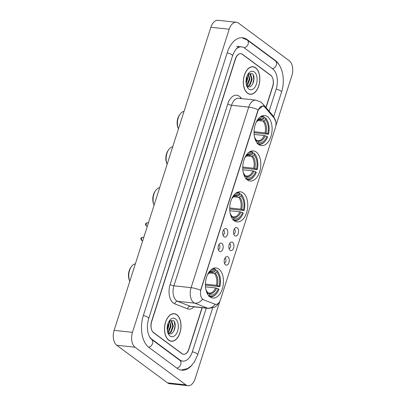 <?xml version="1.0" encoding="UTF-8"?>
<svg xmlns="http://www.w3.org/2000/svg" width="406" height="406" viewBox="0 0 406 406"><rect width="100%" height="100%" fill="white"/><g stroke="black" fill="none" stroke-linecap="round" stroke-linejoin="round"><path stroke-width="0.61" d="M234.308 220.757A15.139 8.942 96.1 0 0 237.129 221.894A15.139 8.942 96.1 0 0 247.244 210.288A15.139 8.942 96.1 0 0 243.184 192.936A15.139 8.942 96.1 0 0 240.367 191.794A15.139 8.942 96.1 0 0 230.248 203.406A15.139 8.942 96.1 0 0 234.308 220.757M247.355 179.868A15.139 8.942 96.1 0 0 250.177 181.01A15.139 8.942 96.1 0 0 260.292 169.398A15.139 8.942 96.1 0 0 256.232 152.052A15.139 8.942 96.1 0 0 253.415 150.91A15.139 8.942 96.1 0 0 243.301 162.522A15.139 8.942 96.1 0 0 247.355 179.868M258.647 144.495A15.139 8.942 96.1 0 0 261.464 145.637A15.139 8.942 96.1 0 0 271.584 134.026A15.139 8.942 96.1 0 0 267.524 116.679A15.139 8.942 96.1 0 0 264.702 115.537A15.139 8.942 96.1 0 0 254.587 127.144A15.139 8.942 96.1 0 0 258.647 144.495M210.003 296.913A15.139 8.942 96.1 0 0 212.825 298.05A15.139 8.942 96.1 0 0 222.94 286.443A15.139 8.942 96.1 0 0 218.88 269.092A15.139 8.942 96.1 0 0 216.063 267.95A15.139 8.942 96.1 0 0 205.943 279.561A15.139 8.942 96.1 0 0 210.003 296.913M227.994 256.927A4.283 2.532 -83.9 0 1 228.969 262.515A4.283 2.532 -83.9 0 1 225.482 264.803A4.283 2.532 -83.9 0 1 225.223 264.575A4.283 2.532 -83.9 0 1 224.224 260.596A4.283 2.532 -83.9 0 1 226.046 256.917A4.283 2.532 -83.9 0 1 227.994 256.927M224.437 263.164A2.568 1.517 96.1 0 0 225.929 260.982A2.568 1.517 96.1 0 0 225.203 258.257A2.568 1.517 96.1 0 0 224.98 258.13M232.633 242.392A4.283 2.532 -83.9 0 1 233.607 247.975A4.283 2.532 -83.9 0 1 230.121 250.263A4.283 2.532 -83.9 0 1 229.862 250.035A4.283 2.532 -83.9 0 1 228.862 246.056A4.283 2.532 -83.9 0 1 230.684 242.382A4.283 2.532 -83.9 0 1 232.633 242.392M229.08 248.624A2.568 1.517 96.1 0 0 230.572 246.447A2.568 1.517 96.1 0 0 229.842 243.717A2.568 1.517 96.1 0 0 229.618 243.59M237.277 227.852A4.283 2.532 -83.9 0 1 238.246 233.44A4.283 2.532 -83.9 0 1 234.764 235.724A4.283 2.532 -83.9 0 1 234.501 235.495A4.283 2.532 -83.9 0 1 233.501 231.516A4.283 2.532 -83.9 0 1 235.328 227.842A4.283 2.532 -83.9 0 1 237.277 227.852M233.719 234.084A2.568 1.517 96.1 0 0 235.211 231.907A2.568 1.517 96.1 0 0 234.48 229.182A2.568 1.517 96.1 0 0 234.262 229.055M221.884 243.412A4.283 2.532 -83.9 0 1 222.853 249A4.283 2.532 -83.9 0 1 219.367 251.284A4.283 2.532 -83.9 0 1 219.108 251.055A4.283 2.532 -83.9 0 1 218.108 247.076A4.283 2.532 -83.9 0 1 219.93 243.402A4.283 2.532 -83.9 0 1 221.884 243.412M218.326 249.649A2.568 1.517 96.1 0 0 219.819 247.467A2.568 1.517 96.1 0 0 219.088 244.742A2.568 1.517 96.1 0 0 218.864 244.615M226.523 228.872A4.283 2.532 -83.9 0 1 227.492 234.46A4.283 2.532 -83.9 0 1 224.01 236.749A4.283 2.532 -83.9 0 1 223.747 236.52A4.283 2.532 -83.9 0 1 222.752 232.542A4.283 2.532 -83.9 0 1 224.574 228.867A4.283 2.532 -83.9 0 1 226.523 228.872M222.965 235.11A2.568 1.517 96.1 0 0 224.457 232.927A2.568 1.517 96.1 0 0 223.726 230.202A2.568 1.517 96.1 0 0 223.508 230.075M203.543 299.714A7.709 4.552 -83.9 0 1 202.812 299.308A7.709 4.552 -83.9 0 1 201.066 289.255L258.018 110.802A7.709 4.552 -83.9 0 1 262.849 106.108A7.709 4.552 -83.9 0 1 264.951 107.311L274.309 118.247A7.709 4.552 -83.9 0 1 275.395 127.677L220.509 299.648A7.709 4.552 -83.9 0 1 215.677 304.348A7.709 4.552 -83.9 0 1 214.972 304.175L203.213 299.679L202.061 298.77M265.915 107.468L272.644 86.387A8.567 5.06 96.1 0 0 270.7 75.217L242.489 54.323A8.567 5.06 96.1 0 0 240.895 53.678A8.567 5.06 96.1 0 0 235.521 58.895L151.687 321.582A8.567 5.06 96.1 0 0 153.63 332.758L181.842 353.651A8.567 5.06 96.1 0 0 183.436 354.296A8.567 5.06 96.1 0 0 188.81 349.074L202.015 307.692M269.127 111.214L276.207 89.026A15.423 9.11 96.1 0 0 272.71 68.918L244.498 48.025A15.423 9.11 96.1 0 0 241.626 46.863A15.423 9.11 96.1 0 0 235.825 49.385M149.362 336.518A15.423 9.11 96.1 0 0 151.621 339.056L179.833 359.949A15.423 9.11 96.1 0 0 182.705 361.112A15.423 9.11 96.1 0 0 192.373 351.718L206.273 308.149M275.816 125.916L291.863 75.638A11.424 6.745 96.1 0 0 289.27 60.743L238.489 23.132A11.424 6.745 96.1 0 0 236.363 22.274A11.424 6.745 96.1 0 0 229.202 29.232L132.473 332.331A11.424 6.745 96.1 0 0 135.061 347.226L185.841 384.837A11.424 6.745 96.1 0 0 187.968 385.7A11.424 6.745 96.1 0 0 195.129 378.742L219.859 301.242M236.363 22.274L218.032 20.3A11.424 6.745 96.1 0 0 210.871 27.258L114.137 330.362A11.424 6.745 96.1 0 0 116.73 345.257L167.511 382.868A11.424 6.745 96.1 0 0 169.637 383.726L187.968 385.7M279.678 65.757A24.563 14.504 96.1 0 0 275.39 60.519L247.178 39.626A24.563 14.504 96.1 0 0 242.605 37.773A24.563 14.504 96.1 0 0 227.208 52.739L143.374 315.426A24.563 14.504 96.1 0 0 148.941 347.45L177.153 368.343A24.563 14.504 96.1 0 0 181.726 370.196A24.563 14.504 96.1 0 0 191.891 365.156M168.698 340.182A13.85 8.181 96.1 0 0 171.281 341.228A13.85 8.181 96.1 0 0 180.538 330.606A13.85 8.181 96.1 0 0 176.823 314.731A13.85 8.181 96.1 0 0 174.245 313.686A13.85 8.181 96.1 0 0 164.988 324.308A13.85 8.181 96.1 0 0 168.698 340.182M170.373 341.045A13.85 8.181 96.1 0 0 170.627 341.015M247.508 93.243A13.85 8.181 96.1 0 0 250.091 94.288A13.85 8.181 96.1 0 0 259.348 83.661A13.85 8.181 96.1 0 0 255.633 67.787A13.85 8.181 96.1 0 0 253.055 66.741A13.85 8.181 96.1 0 0 243.793 77.368A13.85 8.181 96.1 0 0 247.508 93.243M249.182 94.101A13.85 8.181 96.1 0 0 249.436 94.075M219.717 301.511L216.85 305.652L214.434 307.317L208.552 308.393A11.424 6.745 -83.9 0 1 207.507 308.139L194.773 303.17A11.424 6.745 -83.9 0 1 193.692 302.566A11.424 6.745 -83.9 0 1 191.104 287.666A9.998 2.639 17.7 0 1 200.589 290.315L257.79 110.777L258.211 109.767L262.753 106.098M202.548 299.283L202.538 299.278A9.998 7.963 -68.7 0 1 194.773 303.17L177.589 301.318L190.323 306.286A11.424 6.745 96.1 0 0 191.368 306.545L208.552 308.393M194.109 306.84A14.281 8.435 -83.9 0 1 187.465 308.819A2.857 2.274 111.3 0 1 190.323 306.286L207.507 308.139A9.998 7.963 -68.7 0 0 215.246 304.297L203.213 299.679M266.052 107.62L272.751 86.63A8.567 5.06 96.1 0 0 270.807 75.46L242.301 54.343A8.567 5.06 96.1 0 0 240.702 53.699A8.567 5.06 96.1 0 0 235.333 58.916L151.58 321.344A8.567 5.06 96.1 0 0 153.524 332.514L182.03 353.631A8.567 5.06 96.1 0 0 183.629 354.276A8.567 5.06 96.1 0 0 188.998 349.053L202.193 307.712M176.783 314.863A13.708 8.095 96.1 0 0 174.23 313.828A13.708 8.095 96.1 0 0 165.064 324.343A13.708 8.095 96.1 0 0 168.744 340.055A13.708 8.095 96.1 0 0 171.296 341.086A13.708 8.095 96.1 0 0 180.457 330.57A13.708 8.095 96.1 0 0 176.783 314.863M168.394 322.603L168.784 325.8L167.348 330.596M168.059 323.45L168.211 325.739L167.247 329.672M169.525 320.994L171.078 326.048L168.8 331.941L168.018 332.615M169.216 321.182L170.505 325.988L167.774 332.301M169.063 321.293L170.708 320.74L171.789 321.217L173.367 326.297L171.093 332.184L168.997 333.422M170.418 320.735L171.215 321.156L172.794 326.231L170.52 332.123L168.759 333.28M167.668 332.144A6.455 3.811 96.1 0 0 168.576 333.143C173.352 337.198 177.798 323.628 173.357 320.527L169.419 320.913M170.033 336.016A9.313 5.501 96.1 0 0 177.605 331.042A9.313 5.501 96.1 0 0 175.493 318.903A9.313 5.501 96.1 0 0 169.439 320.72A9.313 5.501 96.1 0 0 168.079 333.336A9.313 5.501 96.1 0 0 170.033 336.016M167.886 332.834L168.8 334.189L167.851 332.722M174.296 321.74L175.006 326.175L173.748 331.301M172.621 323.821L172.717 325.932L171.931 329.936M170.327 323.577L170.424 325.683L169.642 329.692M168.054 323.47L168.135 325.439L167.348 329.444M255.592 67.919A13.708 8.095 96.1 0 0 253.039 66.883A13.708 8.095 96.1 0 0 243.874 77.399A13.708 8.095 96.1 0 0 247.548 93.111A13.708 8.095 96.1 0 0 250.106 94.146A13.708 8.095 96.1 0 0 259.267 83.631A13.708 8.095 96.1 0 0 255.592 67.919M247.203 75.658L247.594 78.86L246.158 83.656M246.868 76.511L247.021 78.8L246.056 82.728M248.335 74.049L249.888 79.104L247.609 84.996L246.828 85.671M248.025 74.237L249.314 79.043L246.584 85.361M247.873 74.354L249.517 73.801L250.598 74.273L252.177 79.353L249.903 85.245L247.807 86.483M249.228 73.79L250.025 74.212L251.603 79.292L249.33 85.184L247.569 86.336M246.478 85.204A6.455 3.811 96.1 0 0 247.386 86.199C252.162 90.254 256.607 76.688 252.167 73.582L248.223 73.968M248.837 89.071A9.313 5.501 96.1 0 0 256.409 84.103A9.313 5.501 96.1 0 0 254.303 71.958A9.313 5.501 96.1 0 0 248.249 73.775A9.313 5.501 96.1 0 0 246.889 86.392A9.313 5.501 96.1 0 0 248.837 89.071M246.696 85.889L247.609 87.244L246.655 85.778M253.105 74.795L253.816 79.236L252.557 84.362M251.431 76.881L251.527 78.987L250.741 82.997M249.137 76.632L249.233 78.744L248.452 82.748M246.863 76.531L246.944 78.495L246.158 82.504M135.371 263.839A10.708 6.323 96.1 0 0 131.336 266.722L130.702 267.63A9.282 5.481 96.1 0 0 129.347 280.206L129.773 281.231A10.708 6.323 96.1 0 0 129.798 281.292M131.336 266.722A10.708 6.323 96.1 0 0 129.773 281.231M215.479 270.188L216.799 270.33L217.088 270.909A13.596 8.029 96.1 0 1 219.215 274.197A13.596 8.029 96.1 0 1 219.829 286.672L219.138 286.164A12.281 7.252 96.1 0 0 216.697 272.121L214.343 273.512L209.07 272.944M205.416 284.119L216.393 285.301L219.138 286.164M218.301 288.788L218.991 289.3A13.596 8.029 96.1 0 1 217.23 292.619A13.596 8.029 96.1 0 1 209.156 295.751L209.547 294.538A12.281 7.252 96.1 0 0 218.301 288.788L215.556 287.925L205.497 286.844M207.689 292.696L209.4 293.086A10.566 6.242 96.1 0 0 215.556 287.925M219.829 286.672L205.411 285.113M211.079 269.757A13.596 8.029 96.1 0 1 215.601 269.807L215.312 269.229A14.164 8.369 96.1 0 0 213.439 268.645A14.164 8.369 96.1 0 0 212.744 268.62M219.215 274.197L219.042 273.786A14.164 8.369 96.1 0 0 216.799 270.33M209.724 296.695A14.164 8.369 96.1 0 0 210.404 296.816A14.164 8.369 96.1 0 0 216.977 292.985L217.23 292.619M209.156 295.751L208.532 296.233M215.216 271.02A12.281 7.252 96.1 0 0 207.999 273.893A12.281 7.252 96.1 0 0 207.71 274.319A10.987 6.486 96.1 0 1 213.795 272.111L215.216 271.02L215.601 269.807M216.697 272.121L217.088 270.909M208.202 292.751L208.887 293.228L209.547 294.538M210.582 272.167L212.861 272.411L213.795 272.111M208.06 293.436L207.405 292.127A10.987 6.486 96.1 0 1 206.02 290.051A12.281 7.252 96.1 0 0 206.207 290.534A12.281 7.252 96.1 0 0 208.06 293.436L207.76 294.38M207.405 292.127L205.817 289.605M159.675 187.684A10.708 6.323 96.1 0 0 155.64 190.566L155.006 191.475A9.282 5.481 96.1 0 0 153.651 204.051L154.077 205.076A10.708 6.323 96.1 0 0 154.102 205.137M155.64 190.566A10.708 6.323 96.1 0 0 154.077 205.076M239.784 194.032L241.103 194.175L241.392 194.753A13.596 8.029 96.1 0 1 243.519 198.042A13.596 8.029 96.1 0 1 244.133 210.516L243.443 210.009A12.281 7.252 96.1 0 0 241.002 195.966L238.647 197.357L233.374 196.788M229.72 207.963L240.697 209.146L243.443 210.009M242.605 212.632L243.295 213.14A13.596 8.029 96.1 0 1 241.534 216.464A13.596 8.029 96.1 0 1 233.46 219.595L233.851 218.382A12.281 7.252 96.1 0 0 242.605 212.632L239.86 211.77L229.801 210.689M231.993 216.54L233.704 216.931A10.566 6.242 96.1 0 0 239.86 211.77M244.133 210.516L229.715 208.958M235.384 193.601A13.596 8.029 96.1 0 1 239.905 193.652L239.616 193.073A14.164 8.369 96.1 0 0 237.743 192.49A14.164 8.369 96.1 0 0 237.048 192.464M243.519 198.042L243.346 197.631A14.164 8.369 96.1 0 0 241.103 194.175M234.029 220.539A14.164 8.369 96.1 0 0 234.709 220.661A14.164 8.369 96.1 0 0 241.281 216.829L241.534 216.464M233.46 219.595L232.836 220.077M239.905 193.652L239.52 194.865A12.281 7.252 96.1 0 0 232.303 197.737A12.281 7.252 96.1 0 0 232.014 198.164M241.002 195.966L241.392 194.753M234.886 196.012L237.165 196.255L239.52 194.865M232.506 216.596L233.191 217.073L233.851 218.382M232.364 217.281L231.709 215.972A10.987 6.486 96.1 0 1 230.324 213.896A12.281 7.252 96.1 0 0 230.512 214.378A12.281 7.252 96.1 0 0 232.364 217.281L232.065 218.225M231.709 215.972L230.121 213.449M172.723 146.794A10.708 6.323 96.1 0 0 168.688 149.677L168.054 150.59A9.282 5.481 96.1 0 0 166.699 163.166L167.125 164.191A10.708 6.323 96.1 0 0 167.15 164.247M168.688 149.677A10.708 6.323 96.1 0 0 167.125 164.191M252.831 153.148L254.151 153.29L254.44 153.864A13.596 8.029 96.1 0 1 256.567 157.158A13.596 8.029 96.1 0 1 257.181 169.632L256.49 169.124A12.281 7.252 96.1 0 0 254.054 155.082L251.695 156.467L246.422 155.904M242.768 167.079L253.745 168.262L256.49 169.124M255.653 171.748L256.343 172.256A13.596 8.029 96.1 0 1 254.582 175.58A13.596 8.029 96.1 0 1 246.513 178.711L246.899 177.498A12.281 7.252 96.1 0 0 255.653 171.748L252.908 170.885L242.849 169.799M245.041 175.656L246.752 176.047A10.566 6.242 96.1 0 0 252.908 170.885M257.181 169.632L242.763 168.074M248.431 152.717A13.596 8.029 96.1 0 1 252.953 152.768L252.664 152.189A14.164 8.369 96.1 0 0 250.791 151.605A14.164 8.369 96.1 0 0 250.101 151.58M256.567 157.158L256.394 156.746A14.164 8.369 96.1 0 0 254.151 153.29M247.076 179.65A14.164 8.369 96.1 0 0 247.761 179.772A14.164 8.369 96.1 0 0 254.329 175.94L254.582 175.58M246.513 178.711L245.884 179.188M252.568 153.981A12.281 7.252 96.1 0 0 245.351 156.848A12.281 7.252 96.1 0 0 245.062 157.279A10.987 6.486 96.1 0 1 251.147 155.067L252.568 153.981L252.953 152.768M254.054 155.082L254.44 153.864M245.554 175.712L246.244 176.184L246.899 177.498M247.934 155.122L250.213 155.371L251.147 155.067M245.412 176.397L244.757 175.087A10.987 6.486 96.1 0 1 243.372 173.007A12.281 7.252 96.1 0 0 243.559 173.489A12.281 7.252 96.1 0 0 245.412 176.397L245.112 177.341M244.757 175.087L243.174 172.56M184.009 111.422A10.708 6.323 96.1 0 0 179.98 114.304L179.34 115.213A9.282 5.481 96.1 0 0 177.99 127.788L178.417 128.814A10.708 6.323 96.1 0 0 178.442 128.875M179.98 114.304A10.708 6.323 96.1 0 0 178.417 128.814M264.123 117.77L265.438 117.913L265.727 118.491A13.596 8.029 96.1 0 1 267.858 121.78A13.596 8.029 96.1 0 1 268.467 134.259L267.782 133.747A12.281 7.252 96.1 0 0 265.341 119.704L262.986 121.095L257.714 120.526M254.06 131.701L265.037 132.884L267.782 133.747M266.945 136.37L267.63 136.883A13.596 8.029 96.1 0 1 265.874 140.202A13.596 8.029 96.1 0 1 257.8 143.338L258.186 142.12A12.281 7.252 96.1 0 0 266.945 136.37L264.199 135.508L254.141 134.427M256.333 140.278L258.043 140.674A10.566 6.242 96.1 0 0 264.199 135.508M268.467 134.259L254.054 132.696M259.718 117.339A13.596 8.029 96.1 0 1 264.245 117.39L263.956 116.816A14.164 8.369 96.1 0 0 262.078 116.228A14.164 8.369 96.1 0 0 261.388 116.202M267.858 121.78L267.686 121.374A14.164 8.369 96.1 0 0 265.438 117.913M258.368 144.277A14.164 8.369 96.1 0 0 259.048 144.399A14.164 8.369 96.1 0 0 265.62 140.567L265.874 140.202M257.8 143.338L257.176 143.815M263.854 118.608A12.281 7.252 96.1 0 0 256.638 121.475A12.281 7.252 96.1 0 0 256.353 121.901A10.987 6.486 96.1 0 1 262.433 119.694L263.854 118.608L264.245 117.39M265.341 119.704L265.727 118.491M256.846 140.334L257.531 140.811L258.186 142.12M259.221 119.75L261.5 119.993L262.433 119.694M256.704 141.024L256.049 139.71A10.987 6.486 96.1 0 1 254.658 137.634A12.281 7.252 96.1 0 0 254.851 138.116A12.281 7.252 96.1 0 0 256.704 141.024L256.404 141.963M256.049 139.71L254.46 137.187M214.972 304.175L214.637 304.14M227.182 52.821A4.567 1.208 17.7 0 1 231.877 54.744A4.567 1.208 17.7 0 1 232.562 55.739C235.186 49.344 237.749 46.335 240.25 46.715M241.966 37.728L247.183 40.006A4.567 3.487 126.5 0 1 248.132 44.071A4.567 3.487 126.5 0 1 244.209 47.817M247.183 40.006L275.395 60.9A4.567 3.487 126.5 0 1 276.344 64.965A4.567 3.487 126.5 0 1 272.431 68.71M275.395 60.9C283.007 66.371 285.281 80.627 281.561 92.03A4.567 1.208 -162.3 0 0 280.876 91.035A4.567 1.208 -162.3 0 0 276.181 89.112M181.091 370.105L187.582 368.541L191.16 365.897L194.372 361.949L197.727 354.717A4.567 1.208 -162.3 0 0 197.037 353.722A4.567 1.208 -162.3 0 0 192.348 351.799M176.869 368.135A4.567 3.487 -53.5 0 0 180.782 364.395A4.567 3.487 -53.5 0 0 179.838 360.325L151.626 339.431C150.743 338.325 150.068 339.142 148.088 333.001C147.002 328.312 147.216 323.455 148.728 318.426L232.562 55.739M148.667 347.242A4.567 3.487 -53.5 0 0 152.57 343.501A4.567 3.487 -53.5 0 0 151.626 339.431M143.348 315.508A4.567 1.208 17.7 0 1 148.043 317.431A4.567 1.208 17.7 0 1 148.728 318.426M210.871 27.258L229.202 29.232M167.511 382.868L185.841 384.837M116.73 345.257L135.061 347.226M114.137 330.362L132.473 332.331M242.23 54.297L242.489 54.323M270.447 75.191L270.7 75.217M246.543 39.56L247.178 39.626M274.796 60.458L275.39 60.519M179.239 359.883L179.833 359.949M151.113 339L151.621 339.056M227.761 103.926A2.857 0.756 -162.3 0 0 231.537 105.271L173.915 285.819A11.424 6.745 96.1 0 0 176.508 300.714A11.424 6.745 96.1 0 0 177.589 301.318A2.857 2.274 111.3 0 0 174.732 303.85A14.281 8.435 -83.9 0 1 170.139 284.474L227.761 103.926A14.281 8.435 -83.9 0 1 239.373 96.303A14.281 8.435 -83.9 0 1 240.601 97.455L241.595 98.622M238.698 98.313A11.424 6.745 96.1 0 0 231.537 105.271L248.726 107.118A11.424 6.745 -83.9 0 1 255.887 100.16L238.698 98.313M258.211 109.767A9.998 2.639 -162.3 0 0 248.726 107.118L191.104 287.666L173.915 285.819A2.857 0.756 -162.3 0 1 170.139 284.474M274.354 118.303A9.998 7.049 -40.6 0 0 273.228 116.009L275.806 121.724M263.996 106.494A9.998 7.049 -40.6 0 0 262.799 103.824L273.228 116.009M187.465 308.819L174.732 303.85M182.03 353.631L181.776 353.601M240.357 98.491A2.857 2.015 139.4 0 1 240.601 97.455M141.983 240.514A1.715 1.01 96.1 0 0 142.303 240.646L141.552 240.352C140.375 238.748 140.75 237.708 142.668 237.236A1.715 1.01 96.1 0 0 141.527 238.55A1.715 1.01 96.1 0 0 141.983 240.514M146.622 225.98A1.715 1.01 96.1 0 0 146.942 226.106L146.19 225.812C145.013 224.208 145.389 223.173 147.312 222.701A1.715 1.01 96.1 0 0 146.165 224.016A1.715 1.01 96.1 0 0 146.622 225.98M216.393 285.301A10.566 6.242 96.1 0 0 214.343 273.512M217.423 285.55A10.987 6.486 96.1 0 0 215.276 273.208M208.887 293.228A10.987 6.486 96.1 0 0 216.586 288.174M212.861 272.411A10.566 6.242 96.1 0 0 211.663 272.076C211.237 271.416 209.821 272.299 207.42 274.72M240.697 209.146A10.566 6.242 96.1 0 0 238.647 197.357M238.099 195.956A10.987 6.486 96.1 0 0 232.014 198.169M241.727 209.394A10.987 6.486 96.1 0 0 239.581 197.052M233.191 217.073A10.987 6.486 96.1 0 0 240.89 212.018M237.165 196.255A10.566 6.242 96.1 0 0 235.967 195.92C235.541 195.261 234.13 196.144 231.724 198.559M253.745 168.262A10.566 6.242 96.1 0 0 251.695 156.467M254.775 168.51A10.987 6.486 96.1 0 0 252.628 156.168M246.244 176.184A10.987 6.486 96.1 0 0 253.938 171.134M250.213 155.371A10.566 6.242 96.1 0 0 249.015 155.031C248.589 154.376 247.178 155.259 244.772 157.675M265.037 132.884A10.566 6.242 96.1 0 0 262.986 121.095M266.067 133.132A10.987 6.486 96.1 0 0 263.92 120.795M257.531 140.811A10.987 6.486 96.1 0 0 265.225 135.756M261.5 119.993A10.566 6.242 96.1 0 0 260.302 119.658C259.881 119.004 258.465 119.882 256.064 122.302M215.677 304.348L215.241 304.302M181.33 360.964L179.838 360.325M281.561 92.03L273.715 116.618M212.627 308.032L197.727 354.717M236.586 46.32L241.626 46.863M180.376 360.863L182.705 361.112M262.799 103.824L261.033 102.175L255.887 100.16M240.702 53.699L240.398 53.663M183.629 354.276L182.949 354.199M173.063 313.701L174.23 313.828M170.129 340.964L171.296 341.086M251.872 66.762L253.039 66.883M248.939 94.019L250.106 94.146M142.303 240.646L142.755 240.692M142.668 237.236L143.82 237.363M146.942 226.106L147.393 226.157M147.312 222.701L148.459 222.823M212.825 268.579L213.439 268.645M209.795 296.75L210.404 296.816M237.129 192.424L237.743 192.49M234.1 220.595L234.709 220.661M250.177 151.54L250.791 151.605M247.147 179.706L247.761 179.772M261.469 116.162L262.078 116.228M258.439 144.333L259.048 144.399"/></g></svg>
